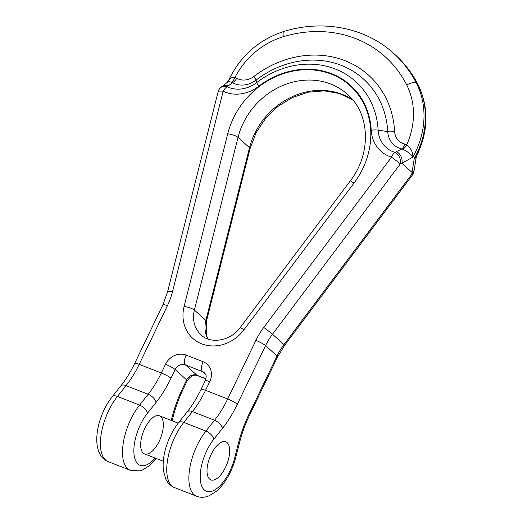 <?xml version="1.0" encoding="UTF-8"?>
<svg xmlns="http://www.w3.org/2000/svg" width="523" height="523" viewBox="0 0 523 523"><rect width="100%" height="100%" fill="white"/><g stroke="black" fill="none" stroke-linecap="round" stroke-linejoin="round"><path stroke-width="0.78" d="M143.224 453.081A20.443 9.172 -68.6 0 1 144.1 429.945A20.443 9.172 -68.6 0 1 159.443 415.824A20.443 9.172 -68.6 0 1 160.528 438.202A20.443 9.172 -68.6 0 1 144.538 453.899A20.443 9.172 -68.6 0 1 143.224 453.081M211.161 454.382A20.443 9.172 -68.6 0 1 225.799 441.804A20.443 9.172 -68.6 0 1 226.89 464.182A20.443 9.172 -68.6 0 1 210.893 479.879A20.443 9.172 -68.6 0 1 211.161 454.382A20.443 9.172 -68.6 0 1 225.799 441.804A20.443 9.172 -68.6 0 1 226.89 464.182A20.443 9.172 -68.6 0 1 210.893 479.879A20.443 9.172 -68.6 0 1 211.161 454.382M414.275 169.557A8.178 5.165 -170.3 0 1 412.078 172.44L414.268 158.41L416.38 156.423C428.435 131.835 429.089 108.091 418.341 85.184A8.178 3.654 153.2 0 0 417.955 84.68L416.517 83.386A130.855 115.322 -48.1 0 0 393.473 53.209L394.904 54.497C404.573 63.211 412.385 73.436 418.341 85.184M416.373 156.416L413.948 171.466A8.178 5.171 -170.4 0 1 411.764 174.283L412.078 172.44L401.86 163.254L412.83 157.122C413 152.285 410.973 148.159 406.75 144.747A8.178 3.726 -65.2 0 1 402.834 149.251C407.822 151.755 411.156 154.377 412.83 157.122A81.784 72.076 -48.1 0 0 416.517 83.386A8.178 3.654 -26.8 0 0 406.737 85.001A73.606 64.865 131.9 0 1 406.75 144.747L404.835 144.087A8.178 3.484 -76.5 0 1 401.795 148.957L394.898 152.402A8.178 5.681 66.4 0 1 400.272 163.947L401.86 163.254A8.178 5.675 66.3 0 0 396.414 151.683M415.641 158.953L414.268 158.41A81.784 72.076 -48.1 0 0 417.955 84.68A130.855 115.322 -48.1 0 0 394.904 54.497M171.263 420.453L172.191 416.811A69.513 31.19 -68.6 0 1 182.501 388.576L186.672 379.907L175.179 369.571A8.178 1.216 -154.3 0 0 165.497 364.322L161.326 372.997L139.203 364.335L167.399 305.746A69.513 61.263 -48.1 0 0 172.498 291.736L223.158 91.264A36.27 31.962 -48.1 0 0 258.8 86.256A78.228 68.944 131.9 0 1 371.232 130.273A36.27 31.962 -48.1 0 0 391.518 157.181A8.178 3.583 107.4 0 1 394.898 152.402A30.001 26.444 131.9 0 1 378.116 130.142A84.491 74.462 -48.1 0 0 256.682 82.601A30.001 26.444 131.9 0 1 227.191 86.746L232.447 82.66A22.894 20.181 -48.1 0 0 256.087 80.084A91.597 80.725 131.9 0 1 387.733 131.626A22.894 20.181 -48.1 0 0 401.795 148.957L402.834 149.251M404.835 144.087A16.631 14.657 131.9 0 1 394.617 131.495A97.866 86.249 -48.1 0 0 253.962 76.43A16.631 14.657 131.9 0 1 236.795 78.3L234.945 77.489L232.643 77.411L230.61 78.182L228.329 80.96M172.498 291.736A8.178 1.981 -165.8 0 0 167.445 292.318L218.104 91.845A8.178 1.981 14.2 0 1 223.158 91.264A8.178 3.739 115.4 0 1 227.191 86.746A8.178 6.734 -132.1 0 0 220.575 87.753M221.575 86.844A8.178 6.727 47.7 0 1 228.27 85.857M218.104 91.845A8.178 8.178 0 0 1 220.543 87.786L228.126 81.673L229.597 81.673L232.447 82.66A8.178 3.792 -60.6 0 0 236.795 78.3M406.737 85.001A122.676 108.111 131.9 0 0 283.348 36.695A73.606 64.865 131.9 0 0 234.945 77.489A8.178 3.596 -72 0 1 231.584 82.203M155.207 458.076A32.714 14.677 111.4 0 1 134.267 456.121A32.714 14.677 111.4 0 1 147.499 413.177L156.116 402.364A69.513 31.19 111.4 0 0 171.001 378.24L175.179 369.571A8.178 7.204 -48.1 0 1 185.488 364.949L202.506 371.611A8.178 3.668 -68.6 0 1 203.14 361.739L186.123 355.078A16.357 14.415 131.9 0 0 165.497 364.322M174.512 487.593C171.505 486.357 169.099 484.403 167.288 481.722L165.732 479.003L163.424 470.726C162.235 460.135 164.967 449.192 168.046 441.412C170.818 434.312 174.316 428.089 178.533 422.734A8.178 4.145 -141.4 0 1 183.808 422.407L192.425 411.594L214.541 420.257L205.925 431.07L183.808 422.407A40.892 18.344 111.4 0 0 167.367 461.306A40.892 18.344 111.4 0 0 174.512 487.593L196.635 496.255A40.892 18.344 -68.6 0 1 189.483 469.968A40.892 18.344 -68.6 0 1 205.925 431.07A8.178 4.145 38.6 0 1 213.855 439.157L222.471 428.344A69.513 31.19 111.4 0 0 237.364 404.22L265.56 345.631A61.335 54.059 131.9 0 1 272.496 334.23L400.272 163.947A8.178 0.386 36.9 0 0 391.518 157.181L263.742 327.457A69.513 61.263 -48.1 0 0 255.878 340.381L227.682 398.971L205.559 390.315L209.736 381.64A16.357 14.415 131.9 0 0 203.14 361.739M213.855 439.157A32.714 14.677 111.4 0 0 204.316 489.992A32.714 14.677 111.4 0 0 234.696 457.887L238.547 442.791A69.513 31.19 -68.6 0 1 248.856 414.556L277.053 355.967L265.56 345.631A8.178 1.216 25.7 0 0 255.878 340.381M243.888 329.869A8.178 0.386 -143.1 0 0 240.22 327.548C230.127 341.787 209.592 343.853 201.165 334.91A28.621 25.228 131.9 0 1 194.379 310.061L238.024 137.366A69.513 61.263 131.9 0 1 284.277 84.87A69.513 61.263 131.9 0 1 347.435 94.303C369.944 113.399 371.801 153.246 350.292 180.853A8.178 0.386 -143.1 0 1 353.96 183.181A77.692 68.474 -48.1 0 0 331.412 74.188A77.692 68.474 -48.1 0 0 227.74 133.764L184.103 306.465A36.8 32.433 -48.1 0 0 201.643 343.833A36.8 32.433 -48.1 0 0 243.888 329.869L353.96 183.181M207.755 338.897A28.621 25.228 131.9 0 1 205.879 320.396L194.379 310.061A8.178 1.981 -165.8 0 0 184.103 306.465M352.757 99.847A69.513 61.263 131.9 0 0 249.517 147.702A8.178 1.981 14.2 0 1 250.04 148.689L206.402 321.384A8.178 1.981 14.2 0 0 205.879 320.396L249.517 147.702L238.024 137.366A8.178 1.981 -165.8 0 0 227.74 133.764M205.611 374.403L202.506 371.611A8.178 7.204 -48.1 0 1 204.46 372.814C206.31 375.573 206.827 375.56 205.238 380.679A8.178 1.216 25.7 0 1 209.736 381.64M186.123 355.078A8.178 3.668 -68.6 0 0 185.488 364.949L196.988 375.279L205.918 378.776M284.656 345.285L277.621 356.849A8.178 1.216 -154.3 0 0 277.053 355.967A61.335 54.059 131.9 0 1 283.996 344.559L411.764 174.283A8.178 0.386 -143.1 0 1 412.425 175.002L284.656 345.285A8.178 0.386 -143.1 0 0 283.996 344.559L272.496 334.23A8.178 0.386 36.9 0 0 263.742 327.457M130.273 470.275A40.892 18.344 -68.6 0 1 123.127 443.988A40.892 18.344 -68.6 0 1 139.569 405.09L117.453 396.427A40.892 18.344 111.4 0 0 101.004 435.332A40.892 18.344 111.4 0 0 108.156 461.613L130.273 470.275L139.569 470.87L142.557 469.929L149.872 465.418L156.41 458.547M147.499 413.177A8.178 4.145 -141.4 0 0 139.569 405.09L148.186 394.277L126.069 385.621A61.335 27.516 111.4 0 0 139.203 364.335A8.178 1.216 -154.3 0 0 134.705 363.374L162.908 304.778L167.445 292.318M172.191 416.811A8.178 1.948 14.3 0 0 173.309 416.171L172.132 420.793M182.501 388.576A8.178 1.216 25.7 0 1 183.063 389.458C178.905 398.134 175.65 407.038 173.309 416.171M187.234 380.79C190.405 376.115 193.83 374.39 197.511 375.612A8.178 3.668 111.4 0 1 196.988 375.279A8.178 7.204 -48.1 0 0 186.672 379.907A8.178 1.216 25.7 0 1 187.234 380.79L183.063 389.458M277.621 356.849L249.419 415.439A8.178 1.216 -154.3 0 0 248.856 414.556M249.419 415.439C245.261 424.114 242.012 433.018 239.665 442.151A8.178 1.948 -165.7 0 1 238.547 442.791M239.665 442.151L235.814 457.246A8.178 1.948 -165.7 0 1 234.696 457.887M120.793 385.941A8.178 4.145 -141.4 0 1 126.069 385.621L117.453 396.427A8.178 4.145 -141.4 0 0 112.177 396.754L120.793 385.941C125.893 379.528 130.534 372.003 134.705 363.374M171.001 378.24A8.178 1.216 -154.3 0 0 161.326 372.997A61.335 27.516 -68.6 0 1 148.186 394.277A8.178 4.145 -141.4 0 1 156.116 402.364M178.533 422.734L187.149 411.921A8.178 4.145 -141.4 0 1 192.425 411.594A61.335 27.516 111.4 0 0 205.559 390.315A8.178 1.216 -154.3 0 0 201.067 389.347L205.238 380.679M237.364 404.22A8.178 1.216 25.7 0 0 227.682 398.971A61.335 27.516 -68.6 0 1 214.541 420.257A8.178 4.145 38.6 0 1 222.471 428.344M258.8 86.256A8.178 0.804 52.5 0 1 256.682 82.601L256.087 80.084A8.178 0.804 -127.5 0 0 253.962 76.43M371.232 130.273A8.178 2.896 177 0 1 378.116 130.142L387.733 131.626A8.178 2.896 -3 0 0 394.617 131.495M167.399 305.746A8.178 1.216 -154.3 0 0 162.908 304.778M283.348 36.695A8.178 2.19 -106.8 0 1 283.852 31.452C258.499 39.787 240.011 56.249 228.388 80.83L227.492 81.948M205.885 378.887L197.511 375.612M206.402 321.384L206.454 335.158L207.919 338.963M352.803 99.9L339.349 93.499L324.208 90.858L308.269 92.192L292.52 97.468L277.968 106.398L265.54 118.446L256.035 132.849L250.04 148.689M196.635 496.255C199.681 497.386 202.78 497.589 205.925 496.85L208.912 495.909L216.228 491.398C220.039 488.162 223.511 484.023 226.629 478.97C230.735 472.276 233.794 465.032 235.814 457.246M108.156 461.613C105.149 460.377 102.737 458.423 100.932 455.742C100.259 454.84 98.102 451.682 97.062 444.746C95.872 434.155 98.612 423.212 101.691 415.439C104.463 408.332 107.954 402.109 112.177 396.754M412.425 175.002A8.178 8.178 0 0 0 413.948 171.466M187.149 411.921C192.255 405.508 196.89 397.983 201.067 389.347M240.22 327.548L350.292 180.853M283.852 31.452C322.946 19.305 365.453 27.601 393.473 53.209M144.538 453.899L163.287 461.24M159.443 415.824L178.193 423.166"/></g></svg>
